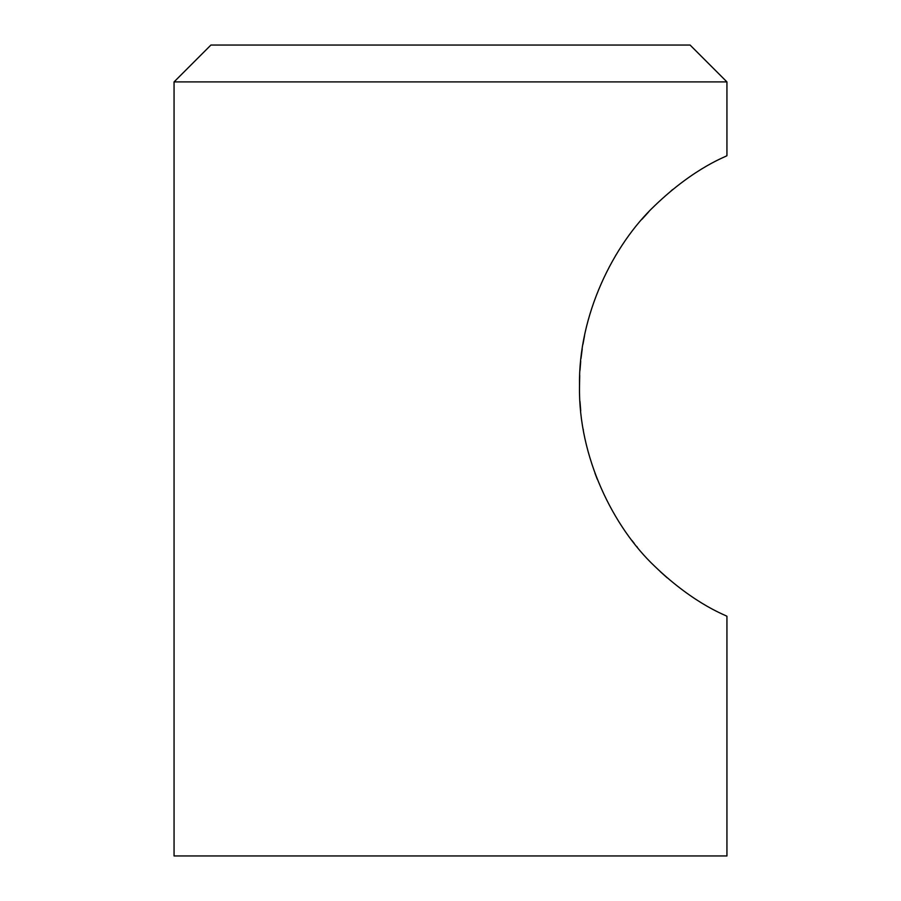 <?xml version="1.0" encoding="UTF-8"?>
<svg xmlns="http://www.w3.org/2000/svg" width="901" height="901" viewBox="0 0 901 901"><rect width="100%" height="100%" fill="white"/><g stroke="black" fill="none" stroke-linecap="round" stroke-linejoin="round"><path stroke-width="1.35" d="M174.062 81.912L210.913 45.05L690.087 45.05L726.938 81.912L726.938 155.625C728.031 156.064 695.921 166.099 654.678 205.743C613.604 244.52 578.217 314.978 579.512 385.977C578.194 457.021 613.626 527.524 654.734 566.301C695.944 605.9 728.031 615.924 726.938 616.363L726.938 855.95L174.062 855.95L174.062 81.912L726.938 81.912M579.512 386L579.726 375.334M579.996 370.243L580.717 361.256M581.01 358.452L582.226 348.946M582.947 344.34L584.524 335.814M615.687 255.422L616.07 254.78M641.962 219.303L648.697 211.87M653.889 206.532L654.802 205.619M671.121 190.832L672.698 189.525M667.112 577.766L660.287 571.639M637.39 547.29L636.68 546.434M634.293 543.472L631.939 540.454M620.203 523.819L619.697 523.019M597.262 479.219L594.953 473.171M583.364 430.081L583.206 429.18M580.717 410.788L579.985 401.497"/></g></svg>
